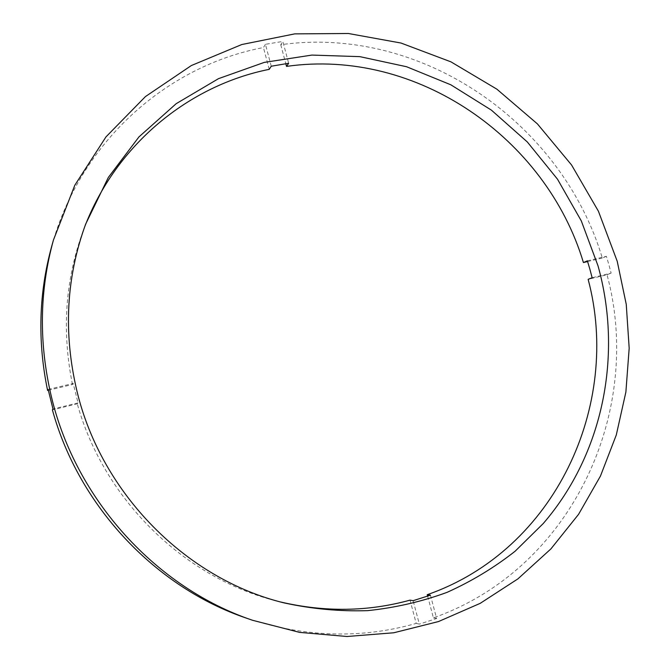 <?xml version="1.0" encoding="UTF-8"?>
<svg xmlns="http://www.w3.org/2000/svg" width="670" height="670" viewBox="0 0 670 670"><rect width="100%" height="100%" fill="white"/><g stroke="black" fill="none" stroke-linecap="round" stroke-linejoin="round"><path stroke-width="0.5" stroke-dasharray="3.35 2.51" d="M48.315 390.275L72.477 384.505L73.206 383.466L78.038 402.913L77.276 403.809L52.394 409.873M280.671 602.003L277.313 601.166C185.062 578.579 103.909 499.988 77.276 403.809M587.389 260.839L606.384 256.309L608.879 264.675L611.132 273.109L592.138 277.74M606.384 256.309L602.313 258.034C562.172 123.414 422.452 24.932 280.747 44.714L282.841 41.439L288.661 63.273M271.258 66.23L265.437 44.295L282.841 41.439M265.437 44.295L263.452 47.562C167.198 65.61 80.316 141.73 51.716 246.242M280.747 44.714L285.797 63.675M587.607 261.543L602.313 258.034M269.231 69.345L263.452 47.562M72.477 384.505C61.657 331.014 65.25 279.7 83.256 230.564L84.487 227.331M246.468 618.167C304.272 637.379 360.854 639.13 416.204 623.41L410.032 600.136M427.636 596.174L433.406 617.841C573.143 568.612 643.795 410.132 607.02 274.734L588.134 279.331M416.204 623.41L419.345 624.113L413.122 600.68M430.433 595.186L436.647 618.51L419.345 624.113M436.647 618.51L433.406 617.841M607.02 274.734L611.132 273.109M48.139 389.446L73.206 383.466M78.038 402.913L52.98 409.018M277.313 601.166L284.055 602.891M83.256 230.564L85.685 224.048"/><path stroke-width="1" d="M285.797 63.675L286.526 66.397C416.74 47.746 546.184 138.188 583.419 262.548L587.389 260.839L589.893 269.256L592.138 277.74L588.134 279.331C621.651 404.588 555.514 550.087 427.242 594.692L430.433 595.186L413.122 600.68L410.032 600.136C368.123 611.71 325 612.33 280.671 602.003M598.034 265.889C622.74 354.304 603.62 453.473 543.269 523.505L515.163 551.184C494.309 567.599 471.613 581.326 447.049 592.355C421.639 601.685 395.174 607.782 367.671 610.638C339.824 611.551 311.952 608.971 284.055 602.891C186.62 579.156 101.497 493.79 76.983 391.247C63.231 333.283 66.129 277.556 85.685 224.048L108.331 177.441L138.958 136.898L176.193 103.674L218.495 78.658L264.265 62.394L311.885 55.082L359.807 56.64L406.573 66.732L450.851 84.814L491.453 110.173L527.315 141.965L557.524 179.225L581.309 220.916L598.034 265.889M252.573 620.286L246.468 618.167C155.608 587.439 78.851 506.311 52.394 409.873L52.98 409.018L48.139 389.446L47.595 390.451C37.419 341.139 38.793 293.066 51.716 246.242L53.449 240.011L74.805 185.238L105.994 136.873L145.449 96.572L191.344 65.543L241.753 44.538L294.725 33.877L348.392 33.5L400.995 43.039L450.96 61.858L496.839 89.144L537.407 123.891L571.569 164.996L598.419 211.226L617.221 261.267L626.249 304.347L629.18 348.233L625.881 392.076L616.291 434.989L600.462 476.043L578.57 514.334L550.899 548.914L517.91 578.88L480.189 603.352L438.507 621.551L393.767 632.773L347.052 636.5L299.557 632.38L252.573 620.286C156.579 587.933 76.145 500.113 51.556 397.369C38.726 343.685 39.354 291.232 53.449 240.011M583.419 262.548L587.607 261.543M84.487 227.331C116.245 144.293 189.041 85.35 269.231 69.345L271.258 66.23L288.661 63.273L286.526 66.397M47.595 390.451L48.315 390.275M427.242 594.692L427.636 596.174"/></g></svg>
